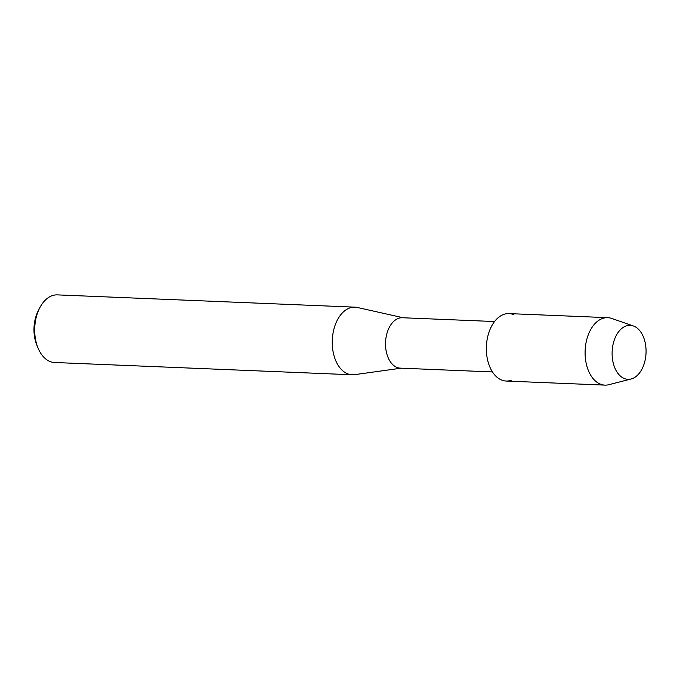 <?xml version="1.0" encoding="UTF-8"?>
<svg xmlns="http://www.w3.org/2000/svg" width="680" height="680" viewBox="0 0 680 680"><rect width="100%" height="100%" fill="white"/><g stroke="black" fill="none" stroke-linecap="round" stroke-linejoin="round"><path stroke-width="1.02" d="M624.019 378.394A27.013 16.957 92.4 0 0 645.294 359.354A27.013 16.957 92.4 0 0 634.151 326.264A27.013 16.957 92.4 0 0 612.875 345.304A27.013 16.957 92.4 0 0 624.019 378.394A27.013 16.957 92.4 0 0 631.142 378.981A27.013 16.957 92.4 0 0 646 353.71A27.013 16.957 92.4 0 0 634.151 326.264A27.013 16.957 92.4 0 0 633.327 325.941A27.013 16.957 92.4 0 0 612.756 345.967A27.013 16.957 92.4 0 0 624.019 378.394M513.91 314.747A33.754 21.199 92.4 0 0 487.322 338.538A33.754 21.199 92.4 0 0 501.245 379.89A33.754 21.199 92.4 0 0 511.207 380.298M494.547 321.538L402.407 317.738A25.228 15.844 92.4 0 0 385.781 339.303A25.228 15.844 92.4 0 0 396.635 367.285A25.228 15.844 92.4 0 0 400.333 368.144L492.464 371.943M403.308 317.773L357.315 307.471A33.839 21.25 92.4 0 0 354.926 307.156A33.839 21.25 92.4 0 0 332.613 336.09A33.839 21.25 92.4 0 0 347.183 373.618A33.839 21.25 92.4 0 0 352.138 374.774A33.839 21.25 92.4 0 0 354.543 374.654L401.225 368.177M354.926 307.156L57.366 294.882A33.839 21.25 92.4 0 0 39.661 308.014A33.839 21.25 92.4 0 0 38.012 347.956A33.839 21.25 92.4 0 0 49.623 361.352A33.839 21.25 92.4 0 0 54.578 362.5L352.138 374.774M39.661 308.014L38.208 310.87A28.917 18.156 92.4 0 0 36.797 344.998L38.012 347.956M633.327 325.941L611.617 318.418A33.754 21.199 92.4 0 0 607.707 317.671A33.754 21.199 92.4 0 0 585.454 346.528A33.754 21.199 92.4 0 0 599.981 383.962A33.754 21.199 92.4 0 0 604.928 385.118A33.754 21.199 92.4 0 0 608.88 384.693L631.142 378.981M607.707 317.671L508.963 313.599A33.754 21.199 92.4 0 0 486.71 342.457A33.754 21.199 92.4 0 0 501.245 379.89A33.754 21.199 92.4 0 0 506.183 381.046L604.928 385.118"/></g></svg>

